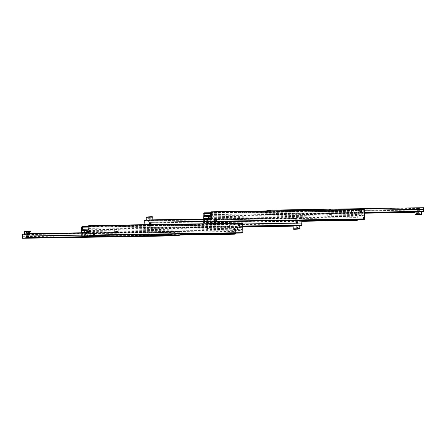 <?xml version="1.0" encoding="UTF-8"?>
<svg xmlns="http://www.w3.org/2000/svg" width="446" height="446" viewBox="0 0 446 446"><rect width="100%" height="100%" fill="white"/><g stroke="black" fill="none" stroke-linecap="round" stroke-linejoin="round"><path stroke-width="0.33" stroke-dasharray="2.23 1.67" d="M353.466 211.109L354.202 212.145L353.533 213.16A1.031 0.953 -98.1 0 1 353.399 213.16L352.295 212.173L353.332 211.109A1.031 0.953 -98.1 0 1 353.466 211.109L357.062 211.053A1.316 0.491 -90.9 0 0 356.912 212.101A1.316 0.491 -90.9 0 0 357.129 213.104L352.362 213.327A1.031 0.953 81.9 0 0 352.178 211.281A1.031 0.953 81.9 0 0 351.264 212.385A1.031 0.953 81.9 0 0 352.362 213.327M210.635 213.355L352.067 211.287M210.428 212.586L359.415 210.244L358.74 211.253L359.482 212.29A1.031 0.953 81.9 0 0 359.615 212.29L363.211 212.235A1.316 0.491 -90.9 0 0 363.362 211.181A1.316 0.491 -90.9 0 0 363.144 210.183L359.548 210.239A1.031 0.953 81.9 0 0 359.415 210.244L360.585 210.072M360.033 210.373L359.548 210.239M359.615 212.29L360.284 211.995M358.757 214.281L358.813 215.992L353.884 215.953L361.734 215.574L361.678 213.863L353.829 214.242L358.757 214.281L357.179 214.509L357.129 213.104M208.979 216.633L213.89 216.304L208.962 216.265M210.607 217.949L213.952 218.01L210.618 218.295M210.718 221.205L214.119 221.149A1.065 0.987 81.9 0 0 214.649 221.144L215.123 220.887M214.855 219.187L214.576 219.092A1.065 0.987 81.9 0 0 214.052 219.097L213.539 220.112L214.119 221.149M214.649 221.144L363.429 218.802A1.316 0.491 -90.9 0 0 363.579 217.754A1.316 0.491 -90.9 0 0 363.362 216.75L214.576 219.092M301.758 220.547L208.561 222.008A1.065 0.987 -98.1 0 1 208.037 222.019L207.095 221.032L207.97 219.967A1.065 0.987 -98.1 0 1 208.494 219.962L357.279 217.62A1.316 0.491 -90.9 0 0 357.135 218.674A1.316 0.491 -90.9 0 0 357.279 219.516M208.494 219.962L209.074 220.999L208.561 222.008M208.037 222.019L204.636 222.075A1.316 0.491 89.1 0 1 204.419 221.071A1.316 0.491 89.1 0 1 204.563 220.023L207.97 219.967M207.083 222.225A1.065 0.987 81.9 0 0 208.037 221.082A1.065 0.987 81.9 0 0 206.899 220.107A1.065 0.987 81.9 0 0 207.083 222.225M328.947 214.66L331.646 214.487L328.947 214.66M330.464 216.159L327.76 216.327L330.464 216.159M238.777 215.892L236.073 216.059L238.777 215.892M237.372 217.804L240.076 217.637L237.372 217.804M301.786 221.3L203.56 222.844L203.426 222.532L356.142 220.134L356.276 220.447M357.062 211.053L357.04 210.434L355.836 210.936L356.142 220.134M357.279 217.62L357.235 216.215L358.813 215.992M203.426 222.532L203.309 219.058M355.836 210.936L203.12 213.339M203.231 212.993L355.947 210.59M364.22 209.408L210.412 211.967M363.429 218.802L363.451 219.421M361.734 215.574L363.317 215.346L363.362 216.75M363.211 212.235L363.261 213.64L361.678 213.863M363.122 209.564L363.144 210.183M204.636 222.075L204.653 222.688L203.56 222.844M301.78 221.16L204.653 222.688M214.052 219.097L210.651 219.153M204.536 219.036L204.563 220.023M363.261 213.64L210.545 216.042M357.179 214.509L204.463 216.907M210.601 217.748L363.317 215.346M210.501 214.637L359.482 212.29M353.399 213.16L210.523 215.407M357.04 210.434L210.501 212.736M357.235 216.215L210.629 218.518M416.625 208.126L419.647 208.048L416.625 208.126M417.484 208.237L419.703 208.098L417.484 208.237M415.003 214.459L421.576 214.242M271.118 212.324L272.322 213.974L273.231 213.294L272.874 212.352L273.242 212.346A1.316 1.221 81.9 0 0 271.118 212.324L266.045 212.407A1.316 0.491 89.1 0 1 266.256 213.405A1.316 0.491 89.1 0 1 266.111 214.454L414.925 212.151M419.43 213.383L416.38 213.433L419.43 213.383L419.474 214.582M416.726 213.238L416.38 213.433L416.419 214.749M417.484 208.187L419.697 208.048L417.484 208.187M272.233 214.32L272.434 214.297A1.316 1.221 81.9 0 1 272.383 214.303L272.383 214.303A1.316 1.221 81.9 0 1 272.049 214.303M273.242 212.346L273.186 212.29A1.316 1.221 81.9 0 0 271.112 212.38M272.322 213.974L277.061 213.305L276.007 212.681L276.369 211.627A0.987 0.914 -98.1 0 1 277.663 211.605L277.73 212.653L276.955 213.316M272.874 212.352A0.987 0.914 81.9 0 0 271.48 212.374M418.822 212.056A1.316 0.491 -90.9 0 0 418.972 211.003A1.316 0.491 -90.9 0 0 418.755 210.005L273.186 212.29M359.443 209.102L361.695 208.962L359.443 209.102M360.792 212.87L358.539 213.01L360.792 212.87M389.982 208.622L392.235 208.483L389.982 208.622M328.897 209.581L331.149 209.442L328.897 209.581M330.246 213.35L327.994 213.489L330.246 213.35M298.357 210.06L300.61 209.921L298.357 210.06M299.706 213.829L297.454 213.974L299.706 213.829M364.438 212.29L270.978 213.762A1.316 0.491 89.1 0 1 270.761 212.764A1.316 0.491 89.1 0 1 270.906 211.711L276.369 211.627M277.663 211.605L364.371 210.239M423.572 207.708L418.705 208.405L418.755 210.005M418.705 208.405L265.989 210.802M270.978 213.762L270.984 214.052L364.449 212.58M270.984 214.052L266.117 214.743L266.111 214.454M270.878 210.88L270.906 211.711M266.045 212.407L265.994 210.952M418.833 212.346L414.936 212.407M364.466 213.199L266.117 214.743M419.781 213.188L420.138 213.283L420.177 214.598M417.556 213.461L417.59 214.626M417.122 214.649L417.082 213.333M419 214.571L418.961 213.26M419.625 209.313L416.503 209.386L419.625 209.313M419.63 209.475L416.508 209.553L419.63 209.475M417.545 210.077L419.764 209.938L417.545 210.077M417.551 210.244L419.77 210.105L417.551 210.239M419.669 210.624L416.547 210.702L419.669 210.624M419.675 210.791L416.553 210.869L419.675 210.791M417.59 211.393L419.803 211.253L417.59 211.393M418.772 211.304L416.62 211.437L418.772 211.304M417.59 211.471L419.809 211.332L417.59 211.471M419.602 208.656L416.486 208.739L419.602 208.656M419.608 208.817L416.492 208.895L419.608 208.817M296.674 219.142L294.65 219.27L296.674 219.142M295.62 219.354L297.833 219.215L295.62 219.354M297.047 225.799A1.316 0.491 -90.9 0 0 297.192 224.751A1.316 0.491 -90.9 0 0 296.975 223.747L144.264 226.15A1.316 0.491 89.1 0 1 144.482 227.148A1.316 0.491 89.1 0 1 144.331 228.201L293.145 225.899M295.152 229.077L295.113 227.861L298.313 227.722L296.975 227.527L294.683 227.794L295.113 227.861L294.683 227.794L294.728 229.11M295.575 217.994L297.789 217.854L295.575 217.994M242.657 226.038L149.198 227.505A1.316 0.491 89.1 0 1 148.981 226.507A1.316 0.491 89.1 0 1 149.131 225.453L242.591 223.987M210.685 219.231L301.669 217.799A1.316 0.491 -90.9 0 0 301.518 218.852A1.316 0.491 -90.9 0 0 301.736 219.85L210.718 221.283M144.158 222.944L296.869 220.547A1.316 0.491 -90.9 0 0 297.019 219.493A1.316 0.491 -90.9 0 0 296.802 218.495L144.091 220.893M149.064 226.819L151.4 226.68L149.064 226.819M149.232 228.179L151.445 228.04L149.232 228.179M149.622 218.317L147.799 218.261L151.2 218.222L149.622 218.317L149.577 217.007L147.76 216.946L149.577 217.007M151.038 216.828L151.083 218.144L151.155 216.907M148.1 220.385L152.855 220.101L148.1 220.385M150.48 226.696L148.217 226.836L150.48 226.696M147.76 216.946L147.799 218.261L147.877 217.024M149.338 216.845L149.382 218.161M301.669 217.799L301.658 217.509L210.64 218.941M301.658 217.509L296.791 218.205L144.08 220.608M296.869 220.547L296.975 223.747M144.264 226.15L144.214 224.7M296.791 218.205L296.802 218.495M149.103 224.622L149.131 225.453M301.752 220.391L301.736 219.85M149.198 227.505L149.209 227.794L144.342 228.491L144.331 228.201M297.053 226.089L293.156 226.15M242.691 226.942L144.342 228.491M149.209 227.794L242.669 226.323M298.357 229.038L298.313 227.722L297.889 227.655L297.934 228.971M296.116 229.01L296.072 227.694M296.964 228.988L296.925 227.828M295.782 220.536L297.872 220.396L295.782 220.536M295.787 220.698L297.878 220.564L295.787 220.698M295.681 221.194L297.895 221.054L295.681 221.194M295.687 221.361L297.9 221.222L295.687 221.361M295.826 221.846L297.917 221.712L295.826 221.852M295.832 222.013L297.922 221.879L295.832 222.013M295.726 222.509L297.939 222.37L295.726 222.509M295.731 222.671L297.945 222.532L295.731 222.671M295.871 223.162L297.961 223.028L295.871 223.162M295.876 223.329L297.967 223.19L295.876 223.329M295.765 223.82L297.984 223.68L295.765 223.82M295.77 223.987L297.989 223.847L295.77 223.987M295.765 220.045L297.856 219.9L295.765 220.045M149.02 225.47L151.356 225.33L149.02 225.47M149.025 225.637L151.361 225.498L149.025 225.637M149.126 224.979L151.339 224.84L149.126 224.979M149.12 224.812L151.333 224.672L149.12 224.812M148.975 224.154L151.311 224.015L148.975 224.154M148.981 224.321L151.317 224.182L148.981 224.321M149.081 223.663L151.294 223.524L149.081 223.663M149.075 223.496L151.289 223.357L149.075 223.496M148.931 222.844L151.266 222.705L148.931 222.844M148.936 223.006L151.272 222.866L148.936 223.006M149.036 222.348L151.25 222.203L149.036 222.348M149.031 222.186L151.244 222.047L149.031 222.186M149.042 226.128L151.378 225.988L149.042 226.128M149.048 226.295L151.384 226.15L149.048 226.289M223.262 221.679L222.626 221.695L223.262 221.679M223.273 222.008L222.638 222.024L223.273 222.008M231.686 224.851L232.427 225.888L231.753 226.903A1.031 0.953 -98.1 0 1 231.619 226.908L230.515 225.921L231.552 224.856A1.031 0.953 -98.1 0 1 231.686 224.851L235.282 224.795A1.316 0.491 -90.9 0 0 235.137 225.849A1.316 0.491 -90.9 0 0 235.349 226.847L230.582 227.07A1.031 0.953 81.9 0 0 230.404 225.024A1.031 0.953 81.9 0 0 229.484 226.128A1.031 0.953 81.9 0 0 230.582 227.07M88.854 227.098L230.292 225.035M88.654 226.328L237.634 223.987L236.96 225.001L237.701 226.038A1.031 0.953 81.9 0 0 237.835 226.038L241.437 225.977A1.316 0.491 -90.9 0 0 241.581 224.929A1.316 0.491 -90.9 0 0 241.364 223.925L237.768 223.987A1.031 0.953 81.9 0 0 237.634 223.987L238.805 223.82M238.259 224.115L237.768 223.987M237.835 226.038L238.51 225.737M236.982 228.029L237.038 229.735L232.11 229.696L239.954 229.316L239.898 227.611L232.048 227.99L236.982 228.029L235.399 228.252L235.349 226.847M87.199 230.381L92.116 230.047L87.187 230.008M88.832 231.691L92.171 231.758L88.843 232.037M88.938 234.947L92.339 234.897A1.065 0.987 81.9 0 0 92.868 234.886L93.342 234.635M93.08 232.929L92.801 232.834A1.065 0.987 81.9 0 0 92.272 232.845L91.759 233.855L92.339 234.897M92.868 234.886L241.654 232.55A1.316 0.491 -90.9 0 0 241.799 231.496A1.316 0.491 -90.9 0 0 241.581 230.498L92.801 232.834M179.983 234.289L86.786 235.756A1.065 0.987 -98.1 0 1 86.256 235.761L85.314 234.774L86.189 233.71A1.065 0.987 -98.1 0 1 86.714 233.704L235.499 231.363A1.316 0.491 -90.9 0 0 235.354 232.416A1.316 0.491 -90.9 0 0 235.499 233.264M86.714 233.704L87.293 234.747L86.786 235.756M86.256 235.761L82.856 235.817A1.316 0.491 89.1 0 1 82.638 234.819A1.316 0.491 89.1 0 1 82.789 233.765L86.189 233.71M85.303 235.973A1.065 0.987 81.9 0 0 86.256 234.83A1.065 0.987 81.9 0 0 85.119 233.855A1.065 0.987 81.9 0 0 85.303 235.973M207.167 228.402L209.871 228.235L207.167 228.402M208.683 229.902L205.98 230.069L208.683 229.902M116.997 229.634L114.293 229.802L116.997 229.634M115.592 231.552L118.296 231.379L115.592 231.552M180.006 235.048L81.78 236.592L81.646 236.28L234.362 233.877L234.496 234.189M235.282 224.795L235.265 224.182L234.055 224.684L234.362 233.877M235.499 231.363L235.455 229.958L237.038 229.735M81.646 236.28L81.534 232.801M234.055 224.684L81.345 227.081M81.456 226.735L234.167 224.338M242.44 223.156L88.631 225.709M241.654 232.55L241.671 233.163M239.954 229.316L241.537 229.093L241.581 230.498M241.437 225.977L241.481 227.382L239.898 227.611M241.347 223.312L241.364 223.925M82.856 235.817L82.878 236.436L81.78 236.592M180 234.908L82.878 236.436M92.272 232.845L88.871 232.896M82.755 232.784L82.789 233.765M241.481 227.382L88.765 229.785M235.399 228.252L82.683 230.654M88.821 231.491L241.537 229.093M88.721 228.38L237.701 226.038M231.619 226.908L88.743 229.149M235.265 224.182L88.721 226.484M235.455 229.958L88.849 232.266M27.317 237.935L29.536 237.796L27.317 237.935M24.742 231.418L30.657 231.223M30.997 231.546L24.424 231.764M24.731 234.005L31.075 233.849L24.731 234.005M27.039 232.74L27 231.429L25.823 231.402L25.862 232.717L29.62 232.567L26.219 232.812M168.934 232.372L168.75 232.388A1.316 1.221 81.9 0 1 169.129 232.383M169.045 232.684L168.27 233.347L168.309 234.34L167.941 234.345A1.316 1.221 81.9 0 0 170.071 234.312L169.703 234.317L169.993 233.319L168.939 232.695L173.566 232.031L174.498 232.678L174.498 233.682A0.987 0.914 -98.1 0 1 173.204 233.698L172.769 232.706L173.678 232.026M167.941 234.345L167.947 234.401A1.316 1.221 81.9 0 0 170.021 234.367L170.071 234.312M168.309 234.34A0.987 0.914 81.9 0 0 169.703 234.317M22.378 236.692L167.947 234.401M170.021 234.367L175.094 234.289A1.316 0.491 -90.9 0 0 175.239 233.236A1.316 0.491 -90.9 0 0 175.022 232.238L22.311 234.641M86.429 232.957L84.177 233.096L86.429 232.957M55.884 233.436L53.632 233.576L55.884 233.436M116.969 232.477L114.717 232.617L116.969 232.477M147.514 231.998L145.262 232.137L147.514 231.998M88.905 232.974L179.889 231.546A1.316 0.491 -90.9 0 0 179.744 232.595A1.316 0.491 -90.9 0 0 179.955 233.593L174.498 233.682M173.204 233.698L88.938 235.025M179.889 231.546L179.883 231.257L88.86 232.684M179.883 231.257L175.016 231.948L175.022 232.238M179.978 234.133L179.955 233.593M175.094 234.289L175.144 235.889M22.3 234.351L175.016 231.948M25.823 231.402L29.581 231.251L29.62 232.567L29.274 232.762M29.581 231.251L27 231.429M28.878 231.351L28.918 232.667M26.526 231.301L26.57 232.617M28.405 231.229L28.444 232.539M26.375 236.687L29.497 236.614L26.375 236.687M26.37 236.525L29.492 236.447L26.37 236.525M27.256 236.096L29.475 235.956L27.256 236.096M27.251 235.928L29.469 235.789L27.251 235.928M26.331 235.376L29.453 235.298L26.331 235.376M26.325 235.209L29.447 235.131L26.325 235.209M27.212 234.78L29.43 234.641L27.212 234.78M28.388 234.529L26.242 234.663L28.388 234.529M27.212 234.696L29.425 234.557L27.212 234.696M26.398 237.344L29.514 237.261L26.398 237.344M26.392 237.183L29.508 237.105L26.392 237.183M356.315 214.32L356.371 216.026M211.41 216.226L211.465 217.938M359.236 213.902L359.292 215.613M293.245 228.854L299.818 228.636M152.755 217.146L146.182 217.364M146.806 216.957L152.108 216.895M295.81 221.355L297.895 221.216L295.81 221.355M295.804 221.194L297.889 221.06L295.804 221.194M295.854 222.671L297.939 222.526L295.854 222.671M295.849 222.504L297.934 222.376L295.849 222.504M295.899 223.981L297.984 223.842L295.899 223.981M295.893 223.82L297.978 223.686L295.893 223.82M295.77 220.04L297.85 219.9L295.77 220.04M148.997 224.812L151.328 224.678L148.997 224.812M149.003 224.979L151.333 224.834L149.003 224.979M148.975 224.16L151.305 224.02L148.975 224.16M148.953 223.502L151.283 223.362L148.953 223.502M148.958 223.663L151.289 223.518L148.958 223.663M148.908 222.186L151.239 222.052L148.908 222.186M148.914 222.353L151.244 222.203L148.914 222.353M234.535 228.062L234.59 229.774M89.629 229.974L89.685 231.68M237.456 227.65L237.512 229.355M360.875 212.112L359.66 212.285M353.829 214.242L353.884 215.953M213.89 216.304L213.952 218.01M207.2 222.22L208.416 222.047M214.498 221.177L215.713 221.004M331.646 214.487L331.707 216.198M236.073 216.059L236.129 217.765M240.02 215.931L240.076 217.637M327.704 214.621L327.76 216.327M214.197 219.064L215.412 218.891M206.899 220.107L208.115 219.934M420.082 213.255L418.22 212.263L416.536 213.311M361.695 208.962L361.823 212.904M392.235 208.483L392.368 212.424M331.149 209.442L331.283 213.383M300.61 209.921L300.738 213.863M297.32 210.033L297.454 213.974M327.866 209.548L327.994 213.489M388.951 208.589L389.079 212.53M358.406 209.068L358.539 213.01M272.06 212.028L276.899 211.337M294.65 219.27L294.555 217.96M298.151 227.566L296.462 226.663L294.778 227.711M297.789 217.854L297.783 219.164M148.217 226.836L148.211 228.146M147.866 218.445L149.538 219.337L151.161 218.328M151.35 226.73L151.445 228.04M222.626 221.695L222.638 222.024M223.284 221.673L223.295 222.002M239.095 225.854L237.88 226.027M232.048 227.99L232.11 229.696M92.116 230.047L92.171 231.758M85.42 235.962L86.636 235.789M92.718 234.919L93.933 234.747M209.871 228.235L209.927 229.941M114.293 229.802L114.354 231.513M118.24 229.673L118.296 231.379M205.924 228.363L205.98 230.069M92.417 232.812L93.632 232.639M85.119 233.855L86.334 233.676M29.464 232.689L27.78 233.737L25.918 232.745M84.305 237.038L84.177 233.096M53.765 237.517L53.632 233.576M114.851 236.558L114.717 232.617M145.39 236.079L145.262 232.137M148.68 235.967L148.546 232.026M118.134 236.452L118.006 232.511M57.049 237.411L56.921 233.47M87.594 236.932L87.461 232.99M169.123 234.663L173.968 233.972"/><path stroke-width="0.67" d="M210.523 215.407L204.419 215.502A1.316 0.491 89.1 0 1 204.201 214.504A1.316 0.491 89.1 0 1 204.346 213.45L210.635 213.355M211.504 211.811L211.638 212.123L364.354 209.72L364.22 209.408L211.504 211.811L210.412 211.967L210.428 212.586A1.316 0.491 89.1 0 1 210.646 213.584A1.316 0.491 89.1 0 1 210.501 214.637L210.545 216.042L208.962 216.265L209.018 217.971L210.607 217.949M360.284 211.995L360.652 211.226L359.548 210.239M360.697 210.066A1.031 0.953 -98.1 0 1 360.875 212.112A1.031 0.953 -98.1 0 1 359.777 211.17A1.031 0.953 -98.1 0 1 360.697 210.066M209.018 217.971L210.601 217.748L210.651 219.153A1.316 0.491 89.1 0 1 210.863 220.151A1.316 0.491 89.1 0 1 210.718 221.205L210.735 221.818L364.544 219.265L364.655 218.919L211.945 221.316L211.833 221.662M214.649 221.144L215.518 220.079L214.576 219.092M357.279 219.516A1.316 0.491 -90.9 0 0 357.346 219.672L301.758 220.547M215.53 218.886A1.065 0.987 -98.1 0 1 215.713 221.004A1.065 0.987 -98.1 0 1 214.576 220.023A1.065 0.987 -98.1 0 1 215.53 218.886M357.346 219.672L357.369 220.291L356.276 220.447L301.786 221.3M203.309 219.058L203.12 213.339L204.329 212.837L204.346 213.45M364.544 219.265L210.735 221.818M211.638 212.123L211.945 221.316M364.655 218.919L364.354 209.72M357.369 220.291L301.78 221.16M210.618 218.295L206.102 218.389L206.046 216.684L208.979 216.633M206.102 218.389L204.519 218.618L204.536 219.036M204.419 215.502L204.463 216.907L206.046 216.684M210.501 212.736L204.329 212.837M210.629 218.518L204.519 218.618M415.549 214.716L421.258 214.582L415.549 214.716M421.258 214.582L421.576 214.236L418.905 214.18L415.237 214.392L415.343 214.777M415.003 214.454L414.925 212.151L418.827 211.883L421.498 211.934L421.576 214.236M391.332 212.391L389.079 212.53L391.332 212.391M364.371 210.239L423.622 209.308A1.316 0.491 -90.9 0 0 423.471 210.361A1.316 0.491 -90.9 0 0 423.689 211.359L364.438 212.29M423.622 209.308L423.572 207.708L270.856 210.111L270.878 210.88M421.503 211.962L423.7 211.649L423.689 211.359M265.994 210.952L270.856 210.111M364.449 212.58L423.7 211.649M414.936 212.407L364.466 213.199M417.59 214.626L419.474 214.582M419.474 214.699L417.595 214.771M293.245 228.854L293.145 225.899L299.723 225.682L299.818 228.636L293.245 228.854C292.069 229.562 297.265 229.155 299.417 229.015L299.818 228.636M242.591 223.987L301.842 223.056A1.316 0.491 -90.9 0 0 301.697 224.104A1.316 0.491 -90.9 0 0 301.909 225.107L242.657 226.038M210.718 221.283L149.025 222.253A1.316 0.491 89.1 0 1 148.808 221.249A1.316 0.491 89.1 0 1 148.953 220.201L210.685 219.231M210.64 218.941L148.947 219.911L144.08 220.608L144.091 220.893A1.316 0.491 89.1 0 1 144.303 221.896A1.316 0.491 89.1 0 1 144.158 222.944L144.214 224.7M149.025 222.253L149.103 224.622M301.842 223.056L301.752 220.391M148.947 219.911L148.953 220.201M293.156 226.15L242.691 226.942M242.669 226.323L301.92 225.392L301.909 225.107M299.723 225.709L301.92 225.392M295.152 229.177L298.357 229.038L295.152 229.077M88.743 229.149L82.638 229.25A1.316 0.491 89.1 0 1 82.421 228.246A1.316 0.491 89.1 0 1 82.571 227.198L88.854 227.098M89.724 225.553L89.858 225.866L242.574 223.468L242.44 223.156L89.724 225.553L88.631 225.709L88.654 226.328A1.316 0.491 89.1 0 1 88.865 227.326A1.316 0.491 89.1 0 1 88.721 228.38L88.765 229.785L87.187 230.008L87.243 231.719L88.832 231.691M238.51 225.737L238.872 224.968L237.768 223.987M238.917 223.808A1.031 0.953 -98.1 0 1 239.095 225.854A1.031 0.953 -98.1 0 1 237.997 224.912A1.031 0.953 -98.1 0 1 238.917 223.808M87.243 231.719L88.821 231.491L88.871 232.896A1.316 0.491 89.1 0 1 89.089 233.899A1.316 0.491 89.1 0 1 88.938 234.947L88.96 235.566L242.769 233.007L242.88 232.661L90.164 235.064L90.053 235.41M92.868 234.886L93.738 233.821L92.801 232.834M235.499 233.264A1.316 0.491 -90.9 0 0 235.572 233.414L179.983 234.289M93.749 232.628A1.065 0.987 -98.1 0 1 93.933 234.747A1.065 0.987 -98.1 0 1 92.801 233.771A1.065 0.987 -98.1 0 1 93.749 232.628M235.572 233.414L235.588 234.033L234.496 234.189L180.006 235.048M81.534 232.801L81.345 227.081L82.549 226.579L82.571 227.198M242.769 233.007L88.96 235.566M89.858 225.866L90.164 235.064M242.88 232.661L242.574 223.468M235.588 234.033L180 234.908M88.843 232.037L84.322 232.137L84.266 230.426L87.199 230.381M84.322 232.137L82.739 232.36L82.755 232.784M82.638 229.25L82.683 230.654L84.266 230.426M88.721 226.484L82.549 226.579M88.849 232.266L82.739 232.36M29.375 237.874L26.353 237.952L29.375 237.874M30.997 231.541L30.657 231.223L24.954 231.368L24.424 231.758L30.997 231.541L31.064 233.593M27.317 237.98L29.536 237.841L27.317 237.98M88.86 232.684L27.167 233.654L22.3 234.351L22.311 234.641A1.316 0.491 89.1 0 1 22.529 235.639A1.316 0.491 89.1 0 1 22.378 236.692L22.428 238.292L175.144 235.889L180.011 235.198L179.978 234.133M85.342 237.071L87.594 236.932L85.342 237.071M54.797 237.551L57.049 237.411L54.797 237.551M115.882 236.592L118.134 236.452L115.882 236.592M146.427 236.112L148.68 235.967L146.427 236.112M88.938 235.025L27.245 235.995A1.316 0.491 89.1 0 1 27.028 234.997A1.316 0.491 89.1 0 1 27.178 233.944L88.905 232.974M27.245 235.995L27.295 237.595L22.428 238.292M27.167 233.654L27.178 233.944M27.295 237.595L180.011 235.198M208.488 216.645L208.544 218.35M293.713 229.127L299.372 229.015L293.713 229.127M146.277 220.291L146.182 217.364L146.522 217.286L152.755 217.146L152.844 219.85M152.108 216.895L146.806 216.957M86.708 230.387L86.764 232.098M146.182 217.364L146.779 216.957C149.07 216.851 153.692 216.438 152.755 217.146M24.497 234.038L24.424 231.764"/></g></svg>
